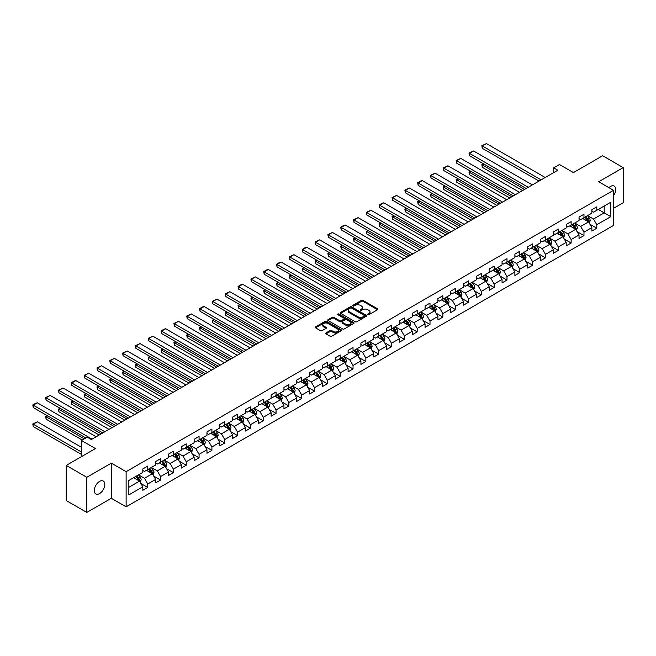 <?xml version="1.0" encoding="UTF-8"?>
<svg xmlns="http://www.w3.org/2000/svg" width="656" height="656" viewBox="0 0 656 656"><rect width="100%" height="100%" fill="white"/><g stroke="black" fill="none" stroke-linecap="round" stroke-linejoin="round"><path stroke-width="0.98" d="M367.86 314.675A0.795 0.459 0 0 0 368.992 314.675L377.569 309.722A1.14 0.656 0 0 0 377.897 309.255A1.14 0.656 0 0 0 377.569 308.787L363.03 300.399A1.14 0.656 0 0 0 361.423 300.399L352.846 305.352A0.795 0.459 0 0 0 353.969 306.008L355.085 305.368A3.657 2.107 0 0 1 360.251 305.368L361.456 306.065A3.657 2.107 0 0 1 362.53 307.557A3.657 2.107 0 0 1 361.456 309.05L360.349 309.689A0.795 0.459 0 0 0 361.481 310.337L362.588 309.698A3.657 2.107 0 0 1 367.754 309.698L368.967 310.403A3.657 2.107 0 0 1 370.041 311.887A3.657 2.107 0 0 1 368.967 313.379L367.86 314.019A0.795 0.459 0 0 0 367.86 314.675L367.86 314.019M99.556 493.574A7.446 4.297 120 0 0 104.419 487.014A7.446 4.297 120 0 0 103.279 481.053A7.446 4.297 120 0 0 99.556 481.422A7.446 4.297 120 0 0 94.694 487.982A7.446 4.297 120 0 0 95.833 493.943A7.446 4.297 120 0 0 99.556 493.574M613.491 195.742A7.446 4.297 120 0 0 614.172 186.091A7.446 4.297 120 0 0 610.449 186.46A7.446 4.297 120 0 0 608.883 187.641M325.983 332.936A1.14 0.656 0 0 0 325.647 333.404A1.14 0.656 0 0 0 325.983 333.863L330.058 336.216A1.14 0.656 0 0 0 331.674 336.216L341.194 330.722A1.14 0.656 0 0 0 341.53 330.255A1.14 0.656 0 0 0 341.194 329.788L326.663 321.399A1.14 0.656 0 0 0 325.048 321.399L315.528 326.901A1.14 0.656 0 0 0 315.192 327.36A1.14 0.656 0 0 0 315.528 327.828L320.448 330.673A1.14 0.656 0 0 0 322.063 330.673L326.139 328.32A1.14 0.656 0 0 0 326.475 327.852A1.14 0.656 0 0 0 326.139 327.385L323.703 325.975A3.05 1.763 0 0 1 322.809 324.728A3.05 1.763 0 0 1 324.687 323.105A3.05 1.763 0 0 1 328.016 323.482L337.586 329.009A3.05 1.763 0 0 1 338.48 330.255A3.05 1.763 0 0 1 336.594 331.887A3.05 1.763 0 0 1 333.264 331.501L331.674 330.583A1.14 0.656 0 0 0 330.058 330.583L325.983 332.936L325.983 333.863L330.058 331.526L330.058 330.583M613.491 208.346L623.2 202.745L623.2 167.608L602.643 155.734L573.442 172.594L559.461 164.525L553.705 167.846L557.813 170.216L91.332 439.545L87.223 437.167L81.467 440.488L81.467 456.633M86.805 477.289L86.805 512.426L111.315 498.281L111.315 463.144L86.805 477.289L66.248 465.416L95.448 448.565L81.467 440.488M111.315 463.144L126.124 471.689L613.491 190.306L613.491 225.443L126.124 506.826L126.124 471.689M623.2 167.608L598.69 181.761L613.491 190.306M355.167 321.727A1.14 0.656 0 0 0 356.774 321.727L366.302 316.225A1.14 0.656 0 0 0 366.638 315.757A1.14 0.656 0 0 0 366.302 315.29L351.772 306.901A1.14 0.656 0 0 0 350.156 306.901L340.636 312.404A1.14 0.656 0 0 0 340.3 312.871A1.14 0.656 0 0 0 340.636 313.338L355.167 321.727M338.168 314.847A0.795 0.459 0 0 1 338.98 314.962L353.732 323.482L344.228 328.976A1.14 0.656 0 0 1 342.612 328.976L328.082 320.579L332.157 318.25L332.157 317.299L328.082 319.652A1.14 0.656 0 0 0 327.746 320.12A1.14 0.656 0 0 0 328.082 320.579L328.082 319.652M332.157 318.25A1.14 0.656 0 0 1 333.773 318.25L333.773 317.299A1.14 0.656 0 0 0 332.157 317.299M333.773 317.299L339.66 320.702A1.14 0.656 0 0 0 341.276 320.702L343.982 319.136A1.14 0.656 0 0 0 344.318 318.668A1.14 0.656 0 0 0 343.982 318.209L337.848 314.667A0.795 0.459 0 0 1 338.98 314.011L353.748 322.539A1.14 0.656 0 0 1 354.084 323.006A1.14 0.656 0 0 1 353.748 323.474L353.748 322.539M86.805 512.426L66.248 500.561L66.248 465.416M140.884 483.488L147.748 487.449L147.748 483.989L155.644 479.429L155.644 482.89L160.581 480.044L160.581 476.576L168.477 472.017L168.477 475.485L173.414 472.64L173.414 469.171L181.31 464.612L181.31 468.081L186.238 465.227L186.238 461.767L194.135 457.207L194.135 460.668L199.071 457.822L199.071 454.354L206.968 449.795L206.968 453.263L211.904 450.418L211.904 446.949L219.793 442.39L219.793 445.859L224.729 443.005L224.729 439.545L232.626 434.985L232.626 438.446L237.562 435.6L237.562 432.132L245.459 427.573L245.459 431.041L250.395 428.196L250.395 424.727L258.284 420.168L258.284 423.637L263.22 420.783L263.22 417.323L271.117 412.763L271.117 416.224L276.053 413.378L276.053 409.91L283.95 405.351L283.95 408.819L288.878 405.974L288.878 402.505L296.774 397.946L296.774 401.415L301.711 398.561L301.711 395.101L309.607 390.541L309.607 394.002L314.544 391.156L314.544 387.688L322.432 383.129L322.432 386.597L327.369 383.752L327.369 380.283L335.265 375.724L335.265 379.193L340.202 376.339L340.202 372.879L348.098 368.319L348.098 371.788L353.035 368.934L353.035 365.466L360.923 360.907L360.923 364.375L365.859 361.53L365.859 358.061L373.756 353.502L373.756 356.971L378.692 354.117L378.692 350.657L386.589 346.097L386.589 349.566L391.517 346.712L391.517 343.244L399.414 338.685L399.414 342.153L404.35 339.308L404.35 335.839L412.247 331.28L412.247 334.749L417.183 331.895L417.183 328.435L425.08 323.875L425.08 327.344L430.008 324.49L430.008 321.022L437.905 316.463L437.905 319.931L442.841 317.086L442.841 313.617L450.738 309.058L450.738 312.527L455.674 309.673L455.674 306.213L463.562 301.653L463.562 305.122L468.499 302.268L468.499 298.8L476.395 294.241L476.395 297.709L481.332 294.864L481.332 291.395L489.228 286.836L489.228 290.305L494.157 287.451L494.157 283.991L502.053 279.431L502.053 282.9L506.99 280.046L506.99 276.578L514.886 272.019L514.886 275.487L519.823 272.642L519.823 269.173L527.719 264.614L527.719 268.083L532.647 265.229L532.647 261.769L540.544 257.209L540.544 260.678L545.48 257.824L545.48 254.356L553.377 249.805L553.377 253.265L558.313 250.42L558.313 246.951L566.202 242.392L566.202 245.861L571.138 243.007L571.138 239.547L579.035 234.987L579.035 238.456L583.971 235.602L583.971 232.134L591.868 227.583L591.868 231.043L596.796 228.198L596.796 224.729L610.785 216.66L610.785 202.22L604.201 206.025L604.201 212.856L610.785 216.66M147.748 487.449L142.819 490.303L142.819 486.834L128.838 494.903L128.838 480.471L142.819 472.402L142.819 468.933L147.748 466.088L147.748 469.548L155.644 464.989L155.644 461.529L160.581 458.675L160.581 462.144L168.477 457.585L168.477 454.116L173.414 451.271L173.414 454.739L181.31 450.18L181.31 446.711L186.238 443.866L186.238 447.326L194.135 442.767L194.135 439.307L199.071 436.453L199.071 439.922L206.968 435.363L206.968 431.894L211.904 429.049L211.904 432.517L219.793 427.958L219.793 424.489L224.729 421.644L224.729 425.104L232.626 420.545L232.626 417.085L237.562 414.231L237.562 417.7L245.459 413.141L245.459 409.672L250.395 406.827L250.395 410.295L258.284 405.736L258.284 402.267L263.22 399.422L263.22 402.882L271.117 398.323L271.117 394.863L276.053 392.009L276.053 395.478L283.95 390.919L283.95 387.45L288.878 384.605L288.878 388.073L296.774 383.514L296.774 380.045L301.711 377.2L301.711 380.66L309.607 376.101L309.607 372.641L314.544 369.787L314.544 373.256L322.432 368.697L322.432 365.228L327.369 362.383L327.369 365.851L335.265 361.292L335.265 357.823L340.202 354.978L340.202 358.438L348.098 353.879L348.098 350.419L353.035 347.565L353.035 351.034L360.923 346.475L360.923 343.006L365.859 340.161L365.859 343.629L373.756 339.07L373.756 335.601L378.692 332.756L378.692 336.216L386.589 331.657L386.589 328.197L391.517 325.343L391.517 328.812L399.414 324.253L399.414 320.784L404.35 317.939L404.35 321.407L412.247 316.848L412.247 313.379L417.183 310.534L417.183 313.994L425.08 309.435L425.08 305.975L430.008 303.121L430.008 306.59L437.905 302.031L437.905 298.562L442.841 295.717L442.841 299.185L450.738 294.626L450.738 291.157L455.674 288.312L455.674 291.772L463.562 287.213L463.562 283.753L468.499 280.899L468.499 284.368L476.395 279.809L476.395 276.34L481.332 273.495L481.332 276.963L489.228 272.404L489.228 268.935L494.157 266.09L494.157 269.55L502.053 264.991L502.053 261.531L506.99 258.677L506.99 262.146L514.886 257.587L514.886 254.118L519.823 251.273L519.823 254.741L527.719 250.182L527.719 246.713L532.647 243.868L532.647 247.328L540.544 242.769L540.544 239.309L545.48 236.455L545.48 239.924L553.377 235.365L553.377 231.896L558.313 229.051L558.313 232.519L566.202 227.96L566.202 224.491L571.138 221.646L571.138 225.106L579.035 220.547L579.035 217.087L583.971 214.233L583.971 217.702L591.868 213.143L591.868 209.674L596.796 206.829L596.796 210.297L610.785 202.22M146.436 470.311L152.356 473.73L144.459 478.29L138.539 474.87M142.819 470.5L144.459 471.451L147.748 469.548M144.459 478.29L147.748 483.989M152.356 473.73L155.644 479.429M159.269 462.906L165.189 466.326L157.292 470.877L151.372 467.457M155.644 463.095L157.292 464.046L160.581 462.144M157.292 470.877L160.581 476.576M165.189 466.326L168.477 472.017M172.093 455.494L178.014 458.913L170.125 463.472L164.197 460.053M168.477 455.682L170.125 456.633L173.414 454.739M170.125 463.472L173.414 469.171M178.014 458.913L181.31 464.612M184.926 448.089L190.847 451.508L182.95 456.068L177.03 452.648M181.31 448.278L182.95 449.229L186.238 447.326M182.95 456.068L186.238 461.767M190.847 451.508L194.135 457.207M197.751 440.684L203.68 444.104L195.783 448.655L189.863 445.244M194.135 440.873L195.783 441.824L199.071 439.922M195.783 448.655L199.071 454.354M203.68 444.104L206.968 449.795M210.584 433.272L216.505 436.691L208.608 441.25L202.688 437.831M206.968 433.46L208.608 434.411L211.904 432.517M208.608 441.25L211.904 446.949M216.505 436.691L219.793 442.39M223.417 425.867L229.338 429.286L221.441 433.846L215.521 430.426M219.793 426.056L221.441 427.007L224.729 425.104M221.441 433.846L224.729 439.545M229.338 429.286L232.626 434.985M236.242 418.462L242.171 421.882L234.274 426.433L228.354 423.022M232.626 418.651L234.274 419.602L237.562 417.7M234.274 426.433L237.562 432.132M242.171 421.882L245.459 427.573M249.075 411.05L254.995 414.469L247.099 419.028L241.178 415.609M245.459 411.238L247.099 412.189L250.395 410.295M247.099 419.028L250.395 424.727M254.995 414.469L258.284 420.168M261.908 403.645L267.828 407.064L259.932 411.624L254.011 408.204M258.284 403.834L259.932 404.785L263.22 402.882M259.932 411.624L263.22 417.323M267.828 407.064L271.117 412.763M274.733 396.24L280.653 399.66L272.765 404.211L266.836 400.8M271.117 396.429L272.765 397.38L276.053 395.478M272.765 404.211L276.053 409.91M280.653 399.66L283.95 405.351M287.566 388.828L293.486 392.247L285.59 396.806L279.669 393.387M283.95 389.016L285.59 389.967L288.878 388.073M285.59 396.806L288.878 402.505M293.486 392.247L296.774 397.946M300.399 381.423L306.319 384.842L298.423 389.402L292.502 385.982M296.774 381.612L298.423 382.563L301.711 380.66M298.423 389.402L301.711 395.101M306.319 384.842L309.607 390.541M313.224 374.018L319.144 377.438L311.247 381.989L305.327 378.578M309.607 374.207L311.247 375.158L314.544 373.256M311.247 381.989L314.544 387.688M319.144 377.438L322.432 383.129M326.057 366.606L331.977 370.025L324.08 374.584L318.16 371.165M322.432 366.794L324.08 367.745L327.369 365.851M324.08 374.584L327.369 380.283M331.977 370.025L335.265 375.724M338.881 359.201L344.81 362.62L336.913 367.18L330.993 363.76M335.265 359.39L336.913 360.341L340.202 358.438M336.913 367.18L340.202 372.879M344.81 362.62L348.098 368.319M351.714 351.796L357.635 355.216L349.738 359.767L343.818 356.356M348.098 351.985L349.738 352.936L353.035 351.034M349.738 359.767L353.035 365.466M357.635 355.216L360.923 360.907M364.547 344.384L370.468 347.803L362.571 352.362L356.651 348.943M360.923 344.572L362.571 345.523L365.859 343.629M362.571 352.362L365.859 358.061M370.468 347.803L373.756 353.502M377.372 336.979L383.293 340.398L375.404 344.958L369.476 341.538M373.756 337.168L375.404 338.119L378.692 336.216M375.404 344.958L378.692 350.657M383.293 340.398L386.589 346.097M390.205 329.574L396.126 332.994L388.229 337.545L382.309 334.134M386.589 329.763L388.229 330.714L391.517 328.812M388.229 337.545L391.517 343.244M396.126 332.994L399.414 338.685M403.038 322.162L408.959 325.581L401.062 330.14L395.142 326.721M399.414 322.35L401.062 323.301L404.35 321.407M401.062 330.14L404.35 335.839M408.959 325.581L412.247 331.28M415.863 314.757L421.783 318.176L413.887 322.736L407.966 319.316M412.247 314.946L413.887 315.897L417.183 313.994M413.887 322.736L417.183 328.435M421.783 318.176L425.08 323.875M428.696 307.352L434.616 310.772L426.72 315.323L420.799 311.912M425.08 307.541L426.72 308.492L430.008 306.59M426.72 315.323L430.008 321.022M434.616 310.772L437.905 316.463M441.521 299.94L447.449 303.359L439.553 307.918L433.632 304.499M437.905 300.128L439.553 301.079L442.841 299.185M439.553 307.918L442.841 313.617M447.449 303.359L450.738 309.058M454.354 292.535L460.274 295.954L452.378 300.514L446.457 297.094M450.738 292.724L452.378 293.675L455.674 291.772M452.378 300.514L455.674 306.213M460.274 295.954L463.562 301.653M467.187 285.13L473.107 288.55L465.211 293.109L459.29 289.69M463.562 285.319L465.211 286.27L468.499 284.368M465.211 293.109L468.499 298.8M473.107 288.55L476.395 294.241M480.012 277.718L485.932 281.137L478.044 285.696L472.115 282.277M476.395 277.914L478.044 278.857L481.332 276.963M478.044 285.696L481.332 291.395M485.932 281.137L489.228 286.836M492.845 270.313L498.765 273.732L490.868 278.292L484.948 274.872M489.228 270.502L490.868 271.453L494.157 269.55M490.868 278.292L494.157 283.991M498.765 273.732L502.053 279.431M505.678 262.908L511.598 266.328L503.701 270.887L497.781 267.468M502.053 263.097L503.701 264.048L506.99 262.146M503.701 270.887L506.99 276.578M511.598 266.328L514.886 272.019M518.502 255.496L524.423 258.915L516.534 263.474L510.606 260.055M514.886 255.692L516.534 256.635L519.823 254.741M516.534 263.474L519.823 269.173M524.423 258.915L527.719 264.614M531.335 248.091L537.256 251.51L529.359 256.07L523.439 252.65M527.719 248.28L529.359 249.231L532.647 247.328M529.359 256.07L532.647 261.769M537.256 251.51L540.544 257.209M544.16 240.686L550.089 244.106L542.192 248.665L536.272 245.246M540.544 240.875L542.192 241.826L545.48 239.924M542.192 248.665L545.48 254.356M550.089 244.106L553.377 249.805M556.993 233.274L562.914 236.693L555.017 241.252L549.097 237.833M553.377 233.47L555.017 234.413L558.313 232.519M555.017 241.252L558.313 246.951M562.914 236.693L566.202 242.392M569.826 225.869L575.747 229.288L567.85 233.848L561.93 230.428M566.202 226.058L567.85 227.009L571.138 225.106M567.85 233.848L571.138 239.547M575.747 229.288L579.035 234.987M582.651 218.464L588.58 221.884L580.683 226.443L574.763 223.024M579.035 218.653L580.683 219.604L583.971 217.702M580.683 226.443L583.971 232.134M588.58 221.884L591.868 227.583M598.28 209.436L604.201 212.856L593.508 219.03L587.587 215.611M591.868 211.248L593.508 212.191L596.796 210.297M593.508 219.03L596.796 224.729M111.315 498.281L126.124 506.826M553.705 167.846L553.705 172.594M128.838 487.31L139.531 481.135L133.603 477.716M139.531 481.135L142.819 486.834M589.933 224.229L596.796 228.198M577.1 231.642L583.971 235.602M564.275 239.046L571.138 243.007M551.442 246.451L558.313 250.42M538.609 253.864L545.48 257.824M525.784 261.268L532.647 265.229M512.951 268.673L519.823 272.642M500.126 276.086L506.99 280.046M487.293 283.49L494.157 287.451M474.46 290.895L481.332 294.864M461.635 298.308L468.499 302.268M448.802 305.712L455.674 309.673M435.969 313.117L442.841 317.086M423.145 320.53L430.008 324.49M410.312 327.934L417.183 331.895M397.487 335.339L404.35 339.308M384.654 342.752L391.517 346.712M371.821 350.156L378.692 354.117M358.996 357.561L365.859 361.53M346.163 364.974L353.035 368.934M333.33 372.378L340.202 376.339M320.505 379.783L327.369 383.752M307.672 387.196L314.544 391.156M294.847 394.6L301.711 398.561M282.014 402.005L288.878 405.974M269.181 409.418L276.053 413.378M256.357 416.822L263.22 420.783M243.524 424.227L250.395 428.196M230.691 431.64L237.562 435.6M217.866 439.044L224.729 443.005M205.033 446.449L211.904 450.418M192.208 453.862L199.071 457.822M179.375 461.266L186.238 465.227M166.542 468.671L173.414 472.64M153.717 476.084L160.581 480.044M368.18 314.79L368.967 314.331A3.657 2.107 0 0 0 370.041 312.838L370.041 311.887M362.53 307.557L362.53 308.509A3.657 2.107 0 0 1 361.456 310.001L360.669 310.452M377.569 308.787L377.569 309.722L363.03 301.35A1.14 0.656 0 0 0 361.423 301.35L353.166 306.122M366.302 315.29L366.302 316.225L351.772 307.853A1.14 0.656 0 0 0 350.156 307.853L340.644 313.347M364.285 316.085A0.795 0.459 0 0 0 364.285 315.429L351.534 308.066A0.795 0.459 0 0 0 350.402 308.066L349.23 308.746A3.657 2.107 0 0 0 348.164 310.239A3.657 2.107 0 0 0 349.23 311.731L357.946 316.758A3.657 2.107 0 0 0 363.112 316.758L364.285 316.085L364.285 317.037A0.795 0.459 0 0 0 364.523 316.709L364.523 315.757M348.164 310.239L348.164 311.182A3.657 2.107 0 0 0 349.23 312.674L349.23 311.731M364.285 317.037L363.112 317.709A3.657 2.107 0 0 1 357.946 317.709L349.23 312.674M333.773 318.25L339.66 321.653A1.14 0.656 0 0 0 341.276 321.653L343.982 320.087A1.14 0.656 0 0 0 344.318 319.62L344.318 318.668M345.778 324.228A3.05 1.763 0 0 0 349.107 324.613A3.05 1.763 0 0 0 350.993 322.982A3.05 1.763 0 0 0 350.099 321.735L346.729 319.792A1.14 0.656 0 0 0 345.113 319.792L342.407 321.35A1.14 0.656 0 0 0 342.071 321.817A1.14 0.656 0 0 0 342.407 322.285L345.778 324.228L345.778 325.179A3.05 1.763 0 0 0 349.107 325.565A3.05 1.763 0 0 0 350.993 323.933L350.993 322.982M342.071 321.817L342.071 322.768A1.14 0.656 0 0 0 342.407 323.236L342.407 322.285M345.778 325.179L342.407 323.236M338.48 330.255L338.48 331.206A3.05 1.763 0 0 1 336.594 332.83A3.05 1.763 0 0 1 333.264 332.453L331.674 331.526A1.14 0.656 0 0 0 330.058 331.526M322.809 324.728L322.809 325.679A3.05 1.763 0 0 0 323.703 326.926L323.703 325.975M326.13 328.328L323.703 326.926M341.186 330.731L326.663 322.35A1.14 0.656 0 0 0 325.048 322.35L315.544 327.836L315.528 326.901M589.227 223.007L590.203 220.539A3.083 1.779 -120 0 0 589.219 217.915L587.522 215.652M584.562 219.563L583.414 218.022M524.628 189.379L482.299 164.943L482.299 167.313L522.578 190.568M584.972 217.12L586.669 219.391A3.083 1.779 60 0 1 587.555 221.244L588.539 220.67A3.083 1.779 -120 0 0 587.661 218.817L585.964 216.554M585.185 216.997L587.071 219.514A1.566 0.91 60 0 1 587.358 219.99L588.539 220.67M483.866 164.041L482.299 164.943L481.848 164.681L483.415 163.779M482.299 167.313L481.848 164.681M541.077 179.883L482.299 145.944L482.299 148.322L539.027 181.072M545.193 177.505L486.416 143.574L482.299 145.944L481.848 145.681L486.416 143.574M482.299 148.322L481.848 145.681M576.394 230.412L577.37 227.952A3.083 1.779 -120 0 0 576.386 225.328L574.689 223.056M571.737 226.968L570.581 225.434M511.803 196.784L469.475 172.348L469.475 174.717L509.745 197.973M572.147 224.532L573.844 226.796A3.083 1.779 60 0 1 574.722 228.649L575.714 228.083A3.083 1.779 -120 0 0 574.828 226.23L573.131 223.958M572.36 224.409L574.238 226.919A1.566 0.91 60 0 1 574.525 227.394L575.714 228.083M471.033 171.446L469.015 172.085L470.582 171.183M469.475 174.717L469.015 172.085M563.561 237.825L564.545 235.356A3.083 1.779 -120 0 0 563.561 232.732L561.864 230.469M558.904 234.381L557.748 232.839M498.97 204.196L456.642 179.752L456.642 182.13L496.912 205.377M559.314 231.937L561.011 234.2A3.083 1.779 60 0 1 561.897 236.053L562.881 235.488A3.083 1.779 -120 0 0 561.995 233.634L560.298 231.371M559.527 231.814L561.413 234.331A1.566 0.91 60 0 1 561.7 234.807L562.881 235.488M458.2 178.85L456.642 179.752L456.191 179.49L457.749 178.588M456.642 182.13L456.191 179.49M528.252 187.288L469.475 153.356L469.475 155.726L526.194 188.477M532.36 184.918L473.583 150.978L469.475 153.356L469.015 153.094L473.583 150.978M469.475 155.726L469.015 153.094M515.419 194.701L456.642 160.761L456.642 163.139L513.361 195.882M519.536 192.323L460.75 158.383L456.642 160.761L456.191 160.499L460.75 158.383M456.642 163.139L456.191 160.499M550.737 245.229L551.712 242.761A3.083 1.779 -120 0 0 550.728 240.137L549.031 237.874M546.071 241.785L544.923 240.244M486.145 211.601L443.809 187.165L443.809 189.535L484.087 212.79M546.481 239.342L548.178 241.613A3.083 1.779 60 0 1 549.064 243.466L550.048 242.892A3.083 1.779 -120 0 0 549.17 241.039L547.473 238.776M546.694 239.219L548.58 241.736A1.566 0.91 60 0 1 548.867 242.212L550.048 242.892M445.375 186.263L443.358 186.903L444.924 186.001M443.809 189.535L443.358 186.903M537.904 252.634L538.888 250.174A3.083 1.779 -120 0 0 537.904 247.55L536.206 245.278M533.246 249.19L532.09 247.656M473.312 219.006L430.984 194.57L430.984 196.939L471.254 220.195M533.656 246.754L535.353 249.018A3.083 1.779 60 0 1 536.231 250.871L537.223 250.305A3.083 1.779 -120 0 0 536.337 248.452L534.64 246.18M533.869 246.631L535.755 249.141A1.566 0.91 60 0 1 536.034 249.616L537.223 250.305M432.542 193.668L430.525 194.307L432.091 193.405M430.984 196.939L430.525 194.307M525.079 260.047L526.055 257.578A3.083 1.779 -120 0 0 525.071 254.954L523.373 252.691M520.413 256.603L519.257 255.061M460.479 226.418L418.151 201.974L418.151 204.352L458.429 227.599M520.823 254.159L522.52 256.422A3.083 1.779 60 0 1 523.406 258.275L524.39 257.71A3.083 1.779 -120 0 0 523.504 255.856L521.807 253.593M521.036 254.036L522.922 256.553A1.566 0.91 60 0 1 523.209 257.029L524.39 257.71M419.717 201.072L418.151 201.974L417.7 201.712L419.258 200.81M418.151 204.352L417.7 201.712M502.586 202.105L443.809 168.166L443.809 170.544L500.536 203.294M506.703 199.727L447.925 165.796L443.809 168.166L443.358 167.903L447.925 165.796M443.809 170.544L443.358 167.903M489.761 209.51L430.984 175.578L430.984 177.948L487.703 210.699M493.87 207.14L435.092 173.2L430.984 175.578L430.525 175.316L435.092 173.2M430.984 177.948L430.525 175.316M476.928 216.915L418.151 182.983L418.151 185.361L474.87 218.104M481.045 214.545L422.267 180.605L418.151 182.983L417.7 182.721L420.578 181.056L422.267 180.605M418.151 185.361L417.7 182.721M464.104 224.327L405.318 190.388L405.318 192.766L462.045 225.516M468.212 221.949L409.434 188.018L405.318 190.388L404.867 190.125L409.434 188.018M405.318 192.766L404.867 190.125M451.271 231.732L392.493 197.8L392.493 200.17L449.212 232.921M455.379 229.362L396.601 195.422L392.493 197.8L392.042 197.538L396.601 195.422M392.493 200.17L392.042 197.538M438.438 239.137L379.66 205.205L379.66 207.575L436.388 240.326M442.554 236.767L383.776 202.827L379.66 205.205L379.209 204.943L382.087 203.278L383.776 202.827M379.66 207.575L379.209 204.943M425.613 246.549L366.835 212.61L366.835 214.988L423.555 247.738M429.721 244.171L370.943 210.24L366.835 212.61L366.376 212.347L370.943 210.24M366.835 214.988L366.376 212.347M412.78 253.954L354.002 220.022L354.002 222.392L410.722 255.143M416.896 251.584L358.11 217.644L354.002 220.022L353.551 219.76L358.11 217.644M354.002 222.392L353.551 219.76M399.947 261.359L341.169 227.427L341.169 229.797L397.897 262.548M404.063 258.989L345.286 225.049L341.169 227.427L340.718 227.165L343.596 225.5L345.286 225.049M341.169 229.797L340.718 227.165M387.122 268.771L328.344 234.832L328.344 237.21L385.064 269.96M391.23 266.393L332.453 232.462L328.344 234.832L327.885 234.569L332.453 232.462M328.344 237.21L327.885 234.569M374.289 276.176L315.511 242.244L315.511 244.614L372.231 277.365M378.405 273.806L319.62 239.866L315.511 242.244L315.06 241.982L319.62 239.866M315.511 244.614L315.06 241.982M361.464 283.581L302.678 249.649L302.678 252.019L359.406 284.77M365.572 281.211L306.795 247.271L302.678 249.649L302.227 249.387L305.106 247.722L306.795 247.271M302.678 252.019L302.227 249.387M348.631 290.993L289.854 257.054L289.854 259.432L346.573 292.182M352.739 288.615L293.962 254.684L289.854 257.054L289.403 256.791L293.962 254.684M289.854 259.432L289.403 256.791M335.798 298.398L277.021 264.466L277.021 266.836L333.748 299.587M339.915 296.028L281.137 262.088L277.021 264.466L276.57 264.204L279.448 262.539L281.137 262.088M277.021 266.836L276.57 264.204M322.973 305.803L264.188 271.871L264.188 274.241L320.915 306.992M327.082 303.433L268.304 269.493L264.188 271.871L263.737 271.609L266.615 269.944L268.304 269.493M264.188 274.241L263.737 271.609M310.14 313.215L251.363 279.276L251.363 281.654L308.082 314.404M314.257 310.837L255.471 276.906L251.363 279.276L250.912 279.013L255.471 276.906M251.363 281.654L250.912 279.013M297.307 320.62L238.53 286.688L238.53 289.058L295.257 321.809M301.424 318.25L242.646 284.31L238.53 286.688L238.079 286.426L240.957 284.761L242.646 284.31M238.53 289.058L238.079 286.426M284.483 328.025L225.705 294.093L225.705 296.463L282.424 329.214M288.591 325.655L229.813 291.715L225.705 294.093L225.246 293.831L229.813 291.715M225.705 296.463L225.246 293.831M271.65 335.437L212.872 301.498L212.872 303.876L269.591 336.626M275.766 333.059L216.98 299.128L212.872 301.498L212.421 301.235L216.98 299.128M212.872 303.876L212.421 301.235M512.246 267.451L513.222 264.983A3.083 1.779 -120 0 0 512.238 262.359L510.54 260.096M507.58 264.007L506.432 262.466M447.654 233.823L405.318 209.387L405.318 211.757L445.596 235.012M507.99 261.564L509.687 263.835A3.083 1.779 60 0 1 510.573 265.688L511.557 265.114A3.083 1.779 -120 0 0 510.68 263.261L508.982 260.998M508.211 261.441L510.089 263.958A1.566 0.91 60 0 1 510.376 264.434L511.557 265.114M406.884 208.485L405.318 209.387L404.867 209.125L406.433 208.223M405.318 211.757L404.867 209.125M499.413 274.856L500.397 272.396A3.083 1.779 -120 0 0 499.413 269.772L497.715 267.5M494.755 271.412L493.599 269.878M434.821 241.228L392.493 216.792L392.493 219.161L432.763 242.417M495.165 268.976L496.863 271.24A3.083 1.779 60 0 1 497.74 273.093L498.732 272.527A3.083 1.779 -120 0 0 497.847 270.674L496.149 268.402M495.378 268.853L497.264 271.363A1.566 0.91 60 0 1 497.543 271.838L498.732 272.527M394.051 215.89L392.493 216.792L392.042 216.529L393.6 215.627M392.493 219.161L392.042 216.529M486.588 282.269L487.564 279.8A3.083 1.779 -120 0 0 486.58 277.176L484.882 274.913M481.922 278.825L480.774 277.283M421.988 248.64L379.66 224.196L379.66 226.574L419.938 249.821M482.332 276.381L484.03 278.644A3.083 1.779 60 0 1 484.915 280.497L485.899 279.932A3.083 1.779 -120 0 0 485.022 278.078L483.324 275.815M482.545 276.258L484.431 278.775A1.566 0.91 60 0 1 484.718 279.251L485.899 279.932M381.226 223.294L379.66 224.196L379.209 223.934L380.775 223.032M379.66 226.574L379.209 223.934M473.755 289.673L474.731 287.205A3.083 1.779 -120 0 0 473.747 284.581L472.049 282.318M469.097 286.229L467.941 284.688M409.164 256.045L366.835 231.609L366.835 233.979L407.105 257.234M469.507 283.786L471.205 286.057A3.083 1.779 60 0 1 472.082 287.91L473.066 287.336A3.083 1.779 -120 0 0 472.189 285.483L470.491 283.22M469.721 283.663L471.598 286.18A1.566 0.91 60 0 1 471.885 286.656L473.066 287.336M368.393 230.707L366.376 231.347L367.942 230.445M366.835 233.979L366.376 231.347M460.922 297.078L461.906 294.618A3.083 1.779 -120 0 0 460.922 291.994L459.225 289.722M456.264 293.634L455.108 292.1M396.331 263.45L354.002 239.014L354.002 241.383L394.272 264.639M456.674 291.198L458.372 293.462A3.083 1.779 60 0 1 459.249 295.315L460.241 294.749A3.083 1.779 -120 0 0 459.356 292.896L457.658 290.624M456.888 291.075L458.774 293.585A1.566 0.91 60 0 1 459.061 294.06L460.241 294.749M355.56 238.112L354.002 239.014L353.551 238.751L355.109 237.849M354.002 241.383L353.551 238.751M448.097 304.491L449.073 302.022A3.083 1.779 -120 0 0 448.089 299.398L446.392 297.135M443.431 301.047L442.283 299.505M383.498 270.862L341.169 246.418L341.169 248.796L381.448 272.043M443.841 298.603L445.539 300.866A3.083 1.779 60 0 1 446.424 302.719L447.408 302.154A3.083 1.779 -120 0 0 446.531 300.3L444.834 298.037M444.055 298.48L445.941 300.989A1.566 0.91 60 0 1 446.228 301.473L447.408 302.154M342.735 245.516L340.718 246.156L342.284 245.254M341.169 248.796L340.718 246.156M435.264 311.895L436.248 309.427A3.083 1.779 -120 0 0 435.264 306.803L433.567 304.54M430.607 308.451L429.45 306.91M370.673 278.267L328.344 253.831L328.344 256.201L368.615 279.456M431.017 306.008L432.714 308.279A3.083 1.779 60 0 1 433.591 310.132L434.584 309.558A3.083 1.779 -120 0 0 433.698 307.705L432.001 305.442M431.23 305.885L433.108 308.402A1.566 0.91 60 0 1 433.395 308.878L434.584 309.558M329.902 252.929L327.885 253.569L329.451 252.667M328.344 256.201L327.885 253.569M422.439 319.3L423.415 316.84A3.083 1.779 -120 0 0 422.431 314.216L420.734 311.944M417.774 315.856L416.617 314.322M357.84 285.672L315.511 261.236L315.511 263.605L355.782 286.861M418.184 313.42L419.881 315.684A3.083 1.779 60 0 1 420.767 317.537L421.751 316.971A3.083 1.779 -120 0 0 420.865 315.118L419.168 312.846M418.397 313.297L420.283 315.807A1.566 0.91 60 0 1 420.57 316.282L421.751 316.971M317.078 260.334L315.511 261.236L315.06 260.973L316.618 260.071M315.511 263.605L315.06 260.973M409.606 326.713L410.582 324.244A3.083 1.779 -120 0 0 409.598 321.62L407.901 319.357M404.941 323.269L403.793 321.727M345.015 293.084L302.678 268.64L302.678 271.018L342.957 294.265M405.351 320.825L407.048 323.088A3.083 1.779 60 0 1 407.934 324.941L408.918 324.376A3.083 1.779 -120 0 0 408.04 322.522L406.343 320.259M405.572 320.702L407.45 323.211A1.566 0.91 60 0 1 407.737 323.695L408.918 324.376M304.245 267.738L302.227 268.378L303.794 267.476M302.678 271.018L302.227 268.378M396.773 334.117L397.757 331.649A3.083 1.779 -120 0 0 396.773 329.025L395.076 326.762M392.116 330.673L390.96 329.132M332.182 300.489L289.854 276.053L289.854 278.423L330.124 301.678M392.526 328.23L394.223 330.501A3.083 1.779 60 0 1 395.101 332.354L396.093 331.78A3.083 1.779 -120 0 0 395.207 329.927L393.51 327.664M392.739 328.107L394.625 330.624A1.566 0.91 60 0 1 394.904 331.1L396.093 331.78M291.412 275.151L289.854 276.053L289.403 275.791L290.961 274.889M289.854 278.423L289.403 275.791M383.949 341.522L384.924 339.062A3.083 1.779 -120 0 0 383.94 336.438L382.243 334.166M379.283 338.078L378.135 336.544M319.349 307.894L277.021 283.458L277.021 285.827L317.299 309.083M379.693 335.642L381.39 337.906A3.083 1.779 60 0 1 382.276 339.759L383.26 339.193A3.083 1.779 -120 0 0 382.374 337.34L380.677 335.068M379.906 335.519L381.792 338.029A1.566 0.91 60 0 1 382.079 338.504L383.26 339.193M278.587 282.556L276.57 283.195L278.136 282.293M277.021 285.827L276.57 283.195M371.116 348.926L372.091 346.466A3.083 1.779 -120 0 0 371.107 343.842L369.41 341.579M366.458 345.491L365.302 343.949M306.524 315.306L264.188 290.862L264.188 293.24L304.466 316.487M366.86 343.047L368.557 345.31A3.083 1.779 60 0 1 369.443 347.163L370.427 346.598A3.083 1.779 -120 0 0 369.549 344.744L367.852 342.481M367.081 342.924L368.959 345.433A1.566 0.91 60 0 1 369.246 345.917L370.427 346.598M265.754 289.96L263.737 290.6L265.303 289.698M264.188 293.24L263.737 290.6M358.283 356.339L359.267 353.871A3.083 1.779 -120 0 0 358.283 351.247L356.585 348.984M353.625 352.895L352.469 351.354M293.691 322.711L251.363 298.275L251.363 300.645L291.633 323.9M354.035 350.452L355.732 352.723A3.083 1.779 60 0 1 356.61 354.576L357.602 354.002A3.083 1.779 -120 0 0 356.716 352.149L355.019 349.886M354.248 350.329L356.134 352.846A1.566 0.91 60 0 1 356.413 353.322L357.602 354.002M252.921 297.365L251.363 298.275L250.912 298.013L252.47 297.111M251.363 300.645L250.912 298.013M345.458 363.744L346.434 361.284A3.083 1.779 -120 0 0 345.45 358.66L343.752 356.388M340.792 360.3L339.644 358.766M280.858 330.116L238.53 305.68L238.53 308.049L278.808 331.305M341.202 357.864L342.899 360.128A3.083 1.779 60 0 1 343.785 361.981L344.769 361.415A3.083 1.779 -120 0 0 343.892 359.562L342.194 357.29M341.415 357.741L343.301 360.251A1.566 0.91 60 0 1 343.588 360.726L344.769 361.415M240.096 304.778L238.079 305.417L239.645 304.515M238.53 308.049L238.079 305.417M332.625 371.148L333.601 368.688A3.083 1.779 -120 0 0 332.625 366.064L330.927 363.801M327.967 367.713L326.811 366.171M268.033 337.528L225.705 313.084L225.705 315.462L265.975 338.709M328.377 365.269L330.075 367.532A3.083 1.779 60 0 1 330.952 369.385L331.944 368.82A3.083 1.779 -120 0 0 331.059 366.966L329.361 364.703M328.59 365.146L330.468 367.655A1.566 0.91 60 0 1 330.755 368.139L331.944 368.82M227.263 312.182L225.246 312.822L226.812 311.92M225.705 315.462L225.246 312.822M319.8 378.561L320.776 376.093A3.083 1.779 -120 0 0 319.792 373.469L318.094 371.206M315.134 375.117L313.978 373.576M255.2 344.933L212.872 320.497L212.872 322.867L253.142 346.122M315.544 372.674L317.242 374.945A3.083 1.779 60 0 1 318.127 376.798L319.111 376.224A3.083 1.779 -120 0 0 318.226 374.371L316.528 372.108M315.757 372.551L317.643 375.068A1.566 0.91 60 0 1 317.93 375.544L319.111 376.224M214.438 319.587L212.872 320.497L212.421 320.235L213.979 319.333M212.872 322.867L212.421 320.235M306.967 385.966L307.943 383.506A3.083 1.779 -120 0 0 306.959 380.882L305.261 378.61M302.301 382.522L301.153 380.988M242.376 352.338L200.039 327.902L200.039 330.271L240.317 353.527M302.711 380.086L304.409 382.35A3.083 1.779 60 0 1 305.294 384.203L306.278 383.637A3.083 1.779 -120 0 0 305.401 381.784L303.703 379.512M302.933 379.963L304.81 382.473A1.566 0.91 60 0 1 305.097 382.948L306.278 383.637M201.605 327L200.039 327.902L199.588 327.639L201.154 326.737M200.039 330.271L199.588 327.639M294.134 393.37L295.118 390.91A3.083 1.779 -120 0 0 294.134 388.286L292.437 386.023M289.476 389.935L288.32 388.393M229.543 359.75L187.214 335.306L187.214 337.684L227.484 360.931M289.886 387.491L291.584 389.754A3.083 1.779 60 0 1 292.461 391.607L293.453 391.042A3.083 1.779 -120 0 0 292.568 389.188L290.87 386.925M290.1 387.368L291.986 389.877A1.566 0.91 60 0 1 292.264 390.361L293.453 391.042M188.772 334.404L187.214 335.306L186.763 335.044L188.321 334.142M187.214 337.684L186.763 335.044M281.309 400.783L282.285 398.315A3.083 1.779 -120 0 0 281.301 395.691L279.604 393.428M276.643 397.339L275.495 395.798M216.71 367.155L174.381 342.719L174.381 345.089L214.66 368.344M277.053 394.896L278.751 397.167A3.083 1.779 60 0 1 279.636 399.02L280.62 398.446A3.083 1.779 -120 0 0 279.735 396.593L278.037 394.33M277.267 394.773L279.153 397.29A1.566 0.91 60 0 1 279.44 397.766L280.62 398.446M175.947 341.809L174.381 342.719L173.93 342.457L175.496 341.555M174.381 345.089L173.93 342.457M268.476 408.188L269.452 405.728A3.083 1.779 -120 0 0 268.468 403.104L266.771 400.832M263.819 404.744L262.662 403.21M203.885 374.56L161.548 350.124L161.548 352.493L201.827 375.749M264.22 402.308L265.918 404.572A3.083 1.779 60 0 1 266.803 406.425L267.787 405.859A3.083 1.779 -120 0 0 266.91 404.006L265.213 401.734M264.442 402.185L266.32 404.695A1.566 0.91 60 0 1 266.607 405.17L267.787 405.859M163.114 349.222L161.548 350.124L161.097 349.861L162.663 348.959M161.548 352.493L161.097 349.861M255.643 415.592L256.627 413.132A3.083 1.779 -120 0 0 255.643 410.508L253.946 408.237M250.986 412.157L249.829 410.615M191.052 381.972L148.723 357.528L148.723 359.906L188.994 383.153M251.396 409.713L253.093 411.976A3.083 1.779 60 0 1 253.97 413.829L254.963 413.264A3.083 1.779 -120 0 0 254.077 411.41L252.38 409.147M251.609 409.59L253.495 412.099A1.566 0.91 60 0 1 253.774 412.583L254.963 413.264M150.281 356.626L148.272 357.266L149.83 356.364M148.723 359.906L148.272 357.266M242.818 423.005L243.794 420.537A3.083 1.779 -120 0 0 242.81 417.913L241.113 415.65M238.153 419.561L237.005 418.02M178.219 389.377L135.89 364.933L135.89 367.311L176.169 390.566M238.563 417.118L240.26 419.389A3.083 1.779 60 0 1 241.146 421.242L242.13 420.668A3.083 1.779 -120 0 0 241.252 418.815L239.555 416.552M238.776 416.995L240.662 419.512A1.566 0.91 60 0 1 240.949 419.988L242.13 420.668M137.457 364.031L135.439 364.679L137.006 363.777M135.89 367.311L135.439 364.679M229.985 430.41L230.961 427.95A3.083 1.779 -120 0 0 229.985 425.318L228.28 423.054M225.328 426.966L224.172 425.432M165.394 396.782L123.066 372.346L123.066 374.715L163.336 397.971M225.738 424.53L227.435 426.794A3.083 1.779 60 0 1 228.313 428.647L229.305 428.081A3.083 1.779 -120 0 0 228.419 426.228L226.722 423.956M225.951 424.407L227.829 426.917A1.566 0.91 60 0 1 228.116 427.392L229.305 428.081M124.624 371.444L122.606 372.083L124.173 371.181M123.066 374.715L122.606 372.083M217.161 437.814L218.136 435.354A3.083 1.779 -120 0 0 217.152 432.73L215.455 430.459M212.495 434.379L211.339 432.837M152.561 404.194L110.233 379.75L110.233 382.128L150.503 405.375M212.905 431.935L214.602 434.198A3.083 1.779 60 0 1 215.488 436.051L216.472 435.486A3.083 1.779 -120 0 0 215.586 433.632L213.889 431.369M213.118 431.812L215.004 434.321A1.566 0.91 60 0 1 215.291 434.805L216.472 435.486M111.799 378.848L110.233 379.75L109.782 379.488L111.34 378.586M110.233 382.128L109.782 379.488M204.328 445.227L205.303 442.759A3.083 1.779 -120 0 0 204.319 440.135L202.622 437.872M199.662 441.783L198.514 440.242M139.736 411.599L97.4 387.155L97.4 389.533L137.678 412.788M200.072 439.34L201.769 441.611A3.083 1.779 60 0 1 202.655 443.464L203.639 442.89A3.083 1.779 -120 0 0 202.761 441.037L201.064 438.774M200.293 439.217L202.171 441.734A1.566 0.91 60 0 1 202.458 442.21L203.639 442.89M98.966 386.253L97.4 387.155L96.949 386.901L98.515 385.999M97.4 389.533L96.949 386.901M258.825 342.842L200.039 308.91L200.039 311.28L256.767 344.031M262.933 340.472L204.155 306.532L200.039 308.91L199.588 308.648L202.466 306.983L204.155 306.532M200.039 311.28L199.588 308.648M245.992 350.247L187.214 316.315L187.214 318.685L243.934 351.436M250.1 347.877L191.322 313.937L187.214 316.315L186.763 316.053L191.322 313.937M187.214 318.685L186.763 316.053M233.159 357.659L174.381 323.72L174.381 326.098L231.109 358.848M237.275 355.281L178.498 321.35L174.381 323.72L173.93 323.457L178.498 321.35M174.381 326.098L173.93 323.457M220.334 365.064L161.548 331.132L161.548 333.502L218.276 366.253M224.442 362.694L165.665 328.754L161.548 331.132L161.097 330.87L163.975 329.205L165.665 328.754M161.548 333.502L161.097 330.87M207.501 372.469L148.723 338.537L148.723 340.907L205.443 373.658M211.617 370.099L152.832 336.159L148.723 338.537L148.272 338.275L152.832 336.159M148.723 340.907L148.272 338.275M194.668 379.881L135.89 345.942L135.89 348.32L192.618 381.07M198.784 377.503L140.007 343.572L135.89 345.942L135.439 345.679L140.007 343.572M135.89 348.32L135.439 345.679M181.843 387.286L123.066 353.354L123.066 355.724L179.785 388.475M185.951 384.916L127.174 350.976L123.066 353.354L122.606 353.092L127.174 350.976M123.066 355.724L122.606 353.092M169.01 394.691L110.233 360.759L110.233 363.129L166.952 395.88M173.127 392.321L114.341 358.381L110.233 360.759L109.782 360.497L114.341 358.381M110.233 363.129L109.782 360.497M156.185 402.103L97.4 368.164L97.4 370.542L154.127 403.292M160.294 399.725L101.516 365.794L97.4 368.164L96.949 367.901L101.516 365.794M97.4 370.542L96.949 367.901M191.495 452.632L192.479 450.172A3.083 1.779 -120 0 0 191.495 447.54L189.797 445.276M186.837 449.188L185.681 447.654M126.903 419.004L84.575 394.568L84.575 396.937L124.845 420.193M187.247 446.752L188.944 449.016A3.083 1.779 60 0 1 189.822 450.869L190.814 450.303A3.083 1.779 -120 0 0 189.928 448.45L188.231 446.178M187.46 446.629L189.346 449.139A1.566 0.91 60 0 1 189.625 449.614L190.814 450.303M86.133 393.666L84.575 394.568L84.124 394.305L85.682 393.403M84.575 396.937L84.124 394.305M143.352 409.508L84.575 375.576L84.575 377.946L141.294 410.697M147.461 407.138L88.683 373.198L84.575 375.576L84.124 375.314L88.683 373.198M84.575 377.946L84.124 375.314M178.67 460.036L179.646 457.576A3.083 1.779 -120 0 0 178.662 454.952L176.964 452.681M174.004 456.601L172.848 455.059M114.07 426.416L71.742 401.972L71.742 404.35L112.02 427.597M174.414 454.157L176.111 456.42A3.083 1.779 60 0 1 176.997 458.273L177.981 457.708A3.083 1.779 -120 0 0 177.095 455.854L175.398 453.591M174.627 454.034L176.513 456.543A1.566 0.91 60 0 1 176.8 457.027L177.981 457.708M73.308 401.07L71.742 401.972L71.291 401.71L72.849 400.808M71.742 404.35L71.291 401.71M130.519 416.913L71.742 382.981L71.742 385.351L128.461 418.102M134.636 414.543L75.858 380.603L71.742 382.981L71.291 382.719L74.169 381.054L75.858 380.603M71.742 385.351L71.291 382.719M165.837 467.449L166.813 464.981A3.083 1.779 -120 0 0 165.829 462.357L164.131 460.094M161.171 464.005L160.023 462.464M101.245 433.821L58.909 409.377L58.909 411.755L99.187 435.01M161.581 461.562L163.278 463.833A3.083 1.779 60 0 1 164.164 465.686L165.148 465.112A3.083 1.779 -120 0 0 164.271 463.259L162.573 460.996M161.802 461.439L163.68 463.956A1.566 0.91 60 0 1 163.967 464.432L165.148 465.112M60.475 408.475L58.909 409.377L58.458 409.123L60.024 408.221M58.909 411.755L58.458 409.123M117.695 424.325L58.909 390.386L58.909 392.764L115.636 425.514M121.803 421.947L63.025 388.016L58.909 390.386L58.458 390.123L63.025 388.016M58.909 392.764L58.458 390.123M153.004 474.854L153.988 472.394A3.083 1.779 -120 0 0 153.004 469.762L151.306 467.498M148.346 471.41L147.19 469.876M84.304 438.856L46.084 416.79L46.084 419.159L82.246 440.037M148.756 468.974L150.454 471.238A3.083 1.779 60 0 1 151.331 473.091L152.323 472.525A3.083 1.779 -120 0 0 151.438 470.664L149.74 468.4M148.969 468.851L150.855 471.361A1.566 0.91 60 0 1 151.134 471.836L152.323 472.525M47.642 415.888L46.084 416.79L45.633 416.527L47.191 415.625M46.084 419.159L45.633 416.527M104.862 431.73L46.084 397.798L46.084 400.168L102.803 432.919M108.97 429.36L50.192 395.42L46.084 397.798L45.633 397.536L50.192 395.42M46.084 400.168L45.633 397.536M140.179 482.258L141.155 479.798A3.083 1.779 -120 0 0 140.171 477.174L138.473 474.903M81.467 452.033L33.251 424.194L37.367 421.824L81.467 447.285M135.513 478.823L134.365 477.281M33.251 426.572L32.8 423.932L33.251 426.572L81.467 454.403M135.923 476.379L137.621 478.642A3.083 1.779 60 0 1 138.506 480.495L139.49 479.93A3.083 1.779 -120 0 0 138.613 478.076L136.915 475.805M136.136 476.256L138.022 478.765A1.566 0.91 60 0 1 138.309 479.249L139.49 479.93M32.8 423.932L37.367 421.824M92.029 439.135L33.251 405.203L33.251 407.573L85.862 437.954M96.145 436.765L37.367 402.825L33.251 405.203L32.8 404.941L35.678 403.276L37.367 402.825M33.251 407.573L32.8 404.941M368.967 314.331L368.967 313.379M360.349 310.337L360.349 309.689M361.456 310.001L361.456 309.05M352.846 306.008L352.846 305.352M361.423 301.35L361.423 300.399M363.03 301.35L363.03 300.399M340.636 313.338L340.636 312.404M350.156 307.853L350.156 306.901M351.772 307.853L351.772 306.901M357.946 317.709L357.946 316.758M363.112 317.709L363.112 316.758M339.66 321.653L339.66 320.702M341.276 321.653L341.276 320.702M343.982 320.087L343.982 319.136M338.98 314.962L338.98 314.011M331.674 331.526L331.674 330.583M333.264 332.453L333.264 331.501M326.139 328.32L326.139 327.385M325.048 322.35L325.048 321.399M326.663 322.35L326.663 321.399M341.194 330.722L341.194 329.788M588.268 221.703L590.187 220.605M587.661 218.817L589.219 217.915M585.464 220.088L586.669 219.391M575.443 229.116L577.354 228.009M574.828 226.23L576.386 225.328M572.639 227.493L573.844 226.796M562.61 236.521L564.521 235.414M561.995 233.634L563.561 232.732M559.806 234.897L561.011 234.2M549.785 243.925L551.696 242.827M549.17 241.039L550.728 240.137M546.973 242.31L548.178 241.613M536.952 251.338L538.863 250.231M536.337 248.452L537.904 247.55M534.148 249.715L535.353 249.018M524.119 258.743L526.03 257.636M523.504 255.856L525.071 254.954M521.315 257.119L522.52 256.422M511.295 266.147L513.205 265.049M510.68 263.261L512.238 262.359M508.482 264.532L509.687 263.835M498.462 273.56L500.372 272.453M497.847 270.674L499.413 269.772M495.657 271.937L496.863 271.24M485.629 280.965L487.547 279.858M485.022 278.078L486.58 277.176M482.824 279.341L484.03 278.644M472.804 288.369L474.714 287.271M472.189 285.483L473.747 284.581M469.999 286.754L471.205 286.057M459.971 295.782L461.881 294.675M459.356 292.896L460.922 291.994M457.166 294.159L458.372 293.462M447.138 303.187L449.057 302.08M446.531 300.3L448.089 299.398M444.333 301.563L445.539 300.866M434.313 310.591L436.224 309.493M433.698 307.705L435.264 306.803M431.509 308.976L432.714 308.279M421.48 318.004L423.391 316.897M420.865 315.118L422.431 314.216M418.676 316.381L419.881 315.684M408.655 325.409L410.566 324.302M408.04 322.522L409.598 321.62M405.843 323.785L407.048 323.088M395.822 332.813L397.733 331.715M395.207 329.927L396.773 329.025M393.018 331.198L394.223 330.501M382.989 340.218L384.908 339.119M382.374 337.34L383.94 336.438M380.185 338.603L381.39 337.906M370.164 347.631L372.075 346.524M369.549 344.744L371.107 343.842M367.352 346.007L368.557 345.31M357.331 355.035L359.242 353.937M356.716 352.149L358.283 351.247M354.527 353.42L355.732 352.723M344.498 362.44L346.417 361.341M343.892 359.562L345.45 358.66M341.694 360.825L342.899 360.128M331.674 369.853L333.584 368.746M331.059 366.966L332.625 366.064M328.869 368.229L330.075 367.532M318.841 377.257L320.751 376.159M318.226 374.371L319.792 373.469M316.036 375.642L317.242 374.945M306.016 384.662L307.926 383.563M305.401 381.784L306.959 380.882M303.203 383.047L304.409 382.35M293.183 392.075L295.093 390.968M292.568 389.188L294.134 388.286M290.378 390.451L291.584 389.754M280.35 399.479L282.26 398.381M279.735 396.593L281.301 395.691M277.545 397.864L278.751 397.167M267.525 406.884L269.436 405.785M266.91 404.006L268.468 403.104M264.712 405.269L265.918 404.572M254.692 414.297L256.603 413.19M254.077 411.41L255.643 410.508M251.888 412.673L253.093 411.976M241.859 421.701L243.778 420.603M241.252 418.815L242.81 417.913M239.055 420.086L240.26 419.389M229.034 429.106L230.945 428.007M228.419 426.228L229.985 425.318M226.23 427.491L227.435 426.794M216.201 436.519L218.112 435.412M215.586 433.632L217.152 432.73M213.397 434.895L214.602 434.198M203.376 443.923L205.287 442.816M202.761 441.037L204.319 440.135M200.564 442.308L201.769 441.611M190.543 451.328L192.454 450.229M189.928 448.45L191.495 447.54M187.739 449.713L188.944 449.016M177.71 458.741L179.621 457.634M177.095 455.854L178.662 454.952M174.906 457.117L176.111 456.42M164.886 466.145L166.796 465.038M164.271 463.259L165.829 462.357M162.073 464.53L163.278 463.833M152.053 473.55L153.963 472.451M151.438 470.664L153.004 469.762M149.248 471.935L150.454 471.238M139.22 480.963L141.138 479.856M138.613 478.076L140.171 477.174M136.415 479.339L137.621 478.642"/></g></svg>
